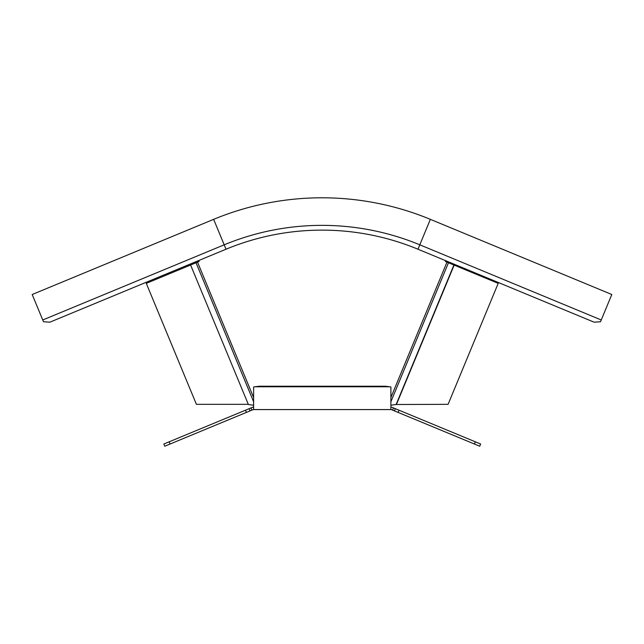 <?xml version="1.0" encoding="UTF-8"?>
<svg xmlns="http://www.w3.org/2000/svg" width="644" height="644" viewBox="0 0 644 644"><rect width="100%" height="100%" fill="white"/><g stroke="black" fill="none" stroke-linecap="round" stroke-linejoin="round"><path stroke-width="0.97" d="M390.892 401.751L448.466 262.752L453.907 265.014L396.124 404.513L390.892 405.237M448.466 262.752L446.968 262.14L390.892 397.525M445.672 260.691L445.35 261.464L446.968 262.14M396.487 404.327L454.157 265.111L498.198 283.36L448.095 404.327L396.124 404.513M253.607 397.525L197.531 262.14L199.141 261.464L198.755 260.522M197.531 262.14L196.034 262.752L253.607 401.751M190.592 265.014L248.375 404.513L190.592 265.014L196.034 262.752M190.342 265.111L146.293 283.36L196.404 404.327L248.004 404.327M248.375 404.513L253.607 405.237M430.353 219.346L417.98 249.22A250.806 250.806 0 0 0 226.02 249.22L49.862 322.193L43.478 321.734L32.2 294.501L213.647 219.346A283.151 283.151 0 0 1 430.353 219.346L611.8 294.501L601.246 319.979L419.808 244.817A255.571 255.571 0 0 0 224.193 244.817L42.754 319.979M417.98 249.22L594.138 322.193L600.522 321.734L601.246 319.979M254.742 386.778L389.749 386.778L385.168 386.223L259.323 386.223L254.742 386.778L253.607 387.028L253.607 409.576L390.892 409.576A1.908 1.908 0 0 1 391.616 409.721L479.716 446.212L480.625 444.006L475.344 441.816L474.435 444.022M398.081 412.393L398.998 410.196L392.534 407.515A4.291 4.291 0 0 0 390.892 407.193M398.998 410.196L475.344 441.816M249.131 408.69L163.866 444.006L164.784 446.212L250.041 410.896L249.131 408.69L251.965 407.515A4.291 4.291 0 0 1 253.607 407.193M253.607 409.576A1.908 1.908 0 0 0 252.875 409.721L250.041 410.896M390.892 409.576L390.892 387.028L389.749 386.778M169.155 441.816L170.064 444.022M245.501 410.196L246.411 412.393M226.02 249.22L213.647 219.346M395.368 408.69L394.45 410.896M392.582 410.115L393.5 407.918M250.999 407.918L251.909 410.115"/></g></svg>
